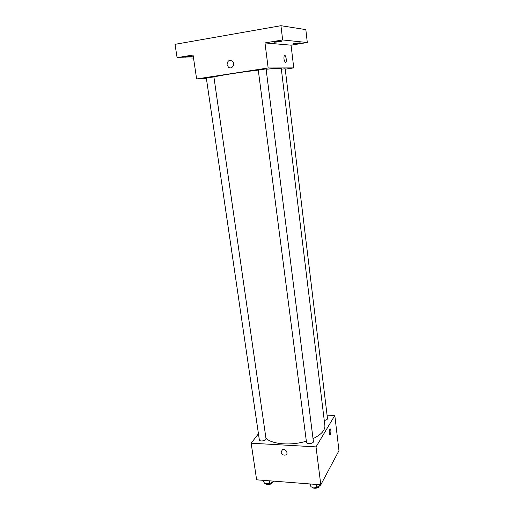 <?xml version="1.0" encoding="UTF-8"?>
<svg xmlns="http://www.w3.org/2000/svg" width="514" height="514" viewBox="0 0 514 514"><rect width="100%" height="100%" fill="white"/><g stroke="black" fill="none" stroke-linecap="round" stroke-linejoin="round"><path stroke-width="0.77" d="M327.071 415.164L334.813 415.466L338.97 450.675L320.807 484.792L256.634 479.819L251.153 443.19L258.446 433.797M334.813 415.466L316.02 446.891L320.807 484.792M316.02 446.891L251.153 443.19M281.055 452.153L282.469 449.628C285.649 448.24 288.919 453.83 285.623 455.012C283.336 455.455 281.813 454.504 281.055 452.153L282.469 449.628C285.649 448.24 288.919 453.83 285.623 455.012C283.336 455.455 281.813 454.504 281.055 452.147M265.95 438.249C272.047 444.366 291.322 445.901 306.344 441.16M313.032 438.648C321.282 434.626 325.227 430.257 324.874 425.534L281.274 68.568C280.965 68.06 275.915 68.291 266.117 69.261M324.25 420.42C326.3 420.137 327.379 419.533 327.489 418.614L285.193 68.792L281.344 69.152M306.505 442.381C306.601 444.475 313.836 443.582 313.399 441.532L266.072 68.927L258.259 69.975L306.505 442.381M259.339 439.9C259.461 441.892 266.49 440.787 266.034 438.853L213.901 76.927L206.307 77.922L259.339 439.9M330.149 428.804C331.1 430.07 331.183 432.03 330.393 434.69L330.239 434.902C329.127 436.213 328.742 429.961 329.872 428.939C331.048 429.479 331.222 431.4 330.393 434.69L329.962 435.037M213.914 76.997C219.574 75.442 240.777 72.133 258.272 70.116M285.244 69.184L293.751 67.899L268.16 67.983L196.637 78.957L206.41 78.623M293.751 67.899L291.065 45.181L307.295 42.521L305.843 29.626L280.94 25.7L282.661 39.951L264.993 42.919L268.16 67.983M280.94 25.7L175.03 44.326L177.092 57.664L193.515 58.088M196.637 78.957L193.052 54.985L177.092 57.664M227.079 64.623C227.445 60.78 229.212 59.618 232.379 61.127C235.855 63.974 231.698 70.155 228.396 67.096L227.079 64.623C227.445 60.78 229.212 59.618 232.379 61.127C235.855 63.974 231.698 70.155 228.396 67.096L227.085 64.623M291.065 45.181L264.993 42.919M285.514 62.425C284.017 60.832 283.593 58.532 284.248 55.538C285.36 53.687 287.088 60.658 285.906 62.175L285.514 62.425M284.583 55.287C285.771 54.927 286.915 60.922 285.906 62.175L285.572 62.425M279.404 41.814L274.071 42.232C273.814 41.833 282.186 40.683 282.038 41.133L279.404 41.814M297.831 43.581L292.954 43.979C292.723 43.639 300.517 42.559 300.369 42.951L297.831 43.581M307.295 42.521L282.661 39.951M190.797 56.617L185.284 57.048C185.034 56.688 193.013 55.673 192.878 56.077L190.797 56.617M334.46 459.15L334.145 459.747M274.071 481.175L269.638 483.661L264.254 483.231L263.361 480.339M269.22 480.796L269.638 483.661M263.836 480.378L264.254 483.231M265.706 483.346C265.95 485.531 272.767 484.4 272.291 482.26L272.279 482.196M320.999 484.432L321.051 484.85L316.733 487.388L311.066 486.938L309.775 483.937M316.361 484.451L316.733 487.388M310.687 484.008L311.066 486.938M312.306 487.034C312.795 489.212 319.515 488.229 319.053 486.045L319.053 486.026"/></g></svg>

